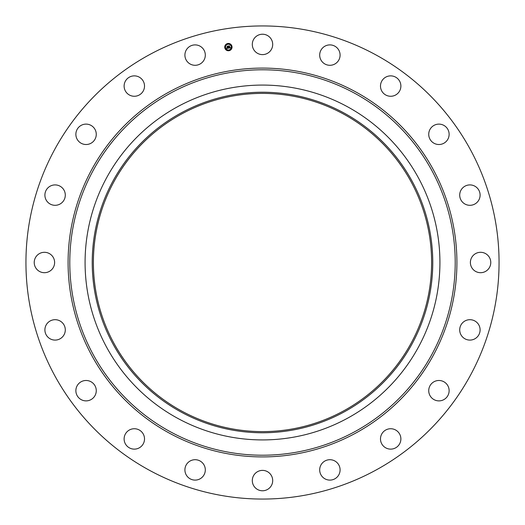 <?xml version="1.0" encoding="UTF-8"?>
<svg xmlns="http://www.w3.org/2000/svg" width="525" height="525" viewBox="0 0 525 525"><rect width="100%" height="100%" fill="white"/><g stroke="black" fill="none" stroke-linecap="round" stroke-linejoin="round"><path stroke-width="0.79" d="M253.549 39.532A10.205 10.205 0 0 1 267.389 35.47A10.205 10.205 0 0 1 271.451 49.311A10.205 10.205 0 0 1 257.611 53.373A10.205 10.205 0 0 1 253.549 39.532M149.087 470.098A236.558 236.558 0 0 1 54.902 149.087A236.558 236.558 0 0 1 375.913 54.902A236.558 236.558 0 0 1 470.098 375.913A236.558 236.558 0 0 1 149.087 470.098M347.557 106.798A177.417 177.417 0 0 1 347.557 418.202A177.417 177.417 0 0 1 85.083 262.5A177.417 177.417 0 0 1 347.557 106.798M344.131 411.928A170.277 170.277 0 0 1 113.072 344.131A170.277 170.277 0 0 1 180.869 113.072A170.277 170.277 0 0 1 411.928 180.869A170.277 170.277 0 0 1 344.131 411.928M343.573 114.089A169.109 169.109 0 0 1 410.911 343.573A169.109 169.109 0 0 1 181.427 410.911A169.109 169.109 0 0 1 114.089 181.427A169.109 169.109 0 0 1 343.573 114.089M202.112 477.323A10.205 10.205 0 0 1 187.694 476.91A10.205 10.205 0 0 1 188.107 462.486A10.205 10.205 0 0 1 202.525 462.899A10.205 10.205 0 0 1 202.112 477.323M386.315 76.853A10.205 10.205 0 0 1 399.906 81.703A10.205 10.205 0 0 1 395.049 95.287A10.205 10.205 0 0 1 381.465 90.438A10.205 10.205 0 0 1 386.315 76.853M138.685 448.147A10.205 10.205 0 0 1 125.094 443.297A10.205 10.205 0 0 1 129.951 429.712A10.205 10.205 0 0 1 143.535 434.562A10.205 10.205 0 0 1 138.685 448.147M437.627 124.202A10.205 10.205 0 0 1 449.046 133.009A10.205 10.205 0 0 1 440.232 144.434A10.205 10.205 0 0 1 428.813 135.621A10.205 10.205 0 0 1 437.627 124.202M87.373 400.798A10.205 10.205 0 0 1 75.954 391.991A10.205 10.205 0 0 1 84.768 380.566A10.205 10.205 0 0 1 96.187 389.379A10.205 10.205 0 0 1 87.373 400.798M471.791 185.082A10.205 10.205 0 0 1 479.929 196.993A10.205 10.205 0 0 1 468.018 205.137A10.205 10.205 0 0 1 459.88 193.226A10.205 10.205 0 0 1 471.791 185.082M53.209 339.918A10.205 10.205 0 0 1 45.071 328.007A10.205 10.205 0 0 1 56.982 319.863A10.205 10.205 0 0 1 65.12 331.774A10.205 10.205 0 0 1 53.209 339.918M485.467 253.549A10.205 10.205 0 0 1 489.53 267.389A10.205 10.205 0 0 1 475.689 271.451A10.205 10.205 0 0 1 471.627 257.611A10.205 10.205 0 0 1 485.467 253.549M39.532 271.451A10.205 10.205 0 0 1 35.47 257.611A10.205 10.205 0 0 1 49.311 253.549A10.205 10.205 0 0 1 53.373 267.389A10.205 10.205 0 0 1 39.532 271.451M477.323 322.888A10.205 10.205 0 0 1 476.91 337.306A10.205 10.205 0 0 1 462.486 336.892A10.205 10.205 0 0 1 462.899 322.475A10.205 10.205 0 0 1 477.323 322.888M47.677 202.112A10.205 10.205 0 0 1 48.09 187.694A10.205 10.205 0 0 1 62.514 188.107A10.205 10.205 0 0 1 62.101 202.525A10.205 10.205 0 0 1 47.677 202.112M448.147 386.315A10.205 10.205 0 0 1 443.297 399.906A10.205 10.205 0 0 1 429.712 395.049A10.205 10.205 0 0 1 434.562 381.465A10.205 10.205 0 0 1 448.147 386.315M76.853 138.685A10.205 10.205 0 0 1 81.703 125.094A10.205 10.205 0 0 1 95.287 129.951A10.205 10.205 0 0 1 90.438 143.535A10.205 10.205 0 0 1 76.853 138.685M400.798 437.627A10.205 10.205 0 0 1 391.991 449.046A10.205 10.205 0 0 1 380.566 440.232A10.205 10.205 0 0 1 389.379 428.813A10.205 10.205 0 0 1 400.798 437.627M124.202 87.373A10.205 10.205 0 0 1 133.009 75.954A10.205 10.205 0 0 1 144.434 84.768A10.205 10.205 0 0 1 135.621 96.187A10.205 10.205 0 0 1 124.202 87.373M339.918 471.791A10.205 10.205 0 0 1 328.007 479.929A10.205 10.205 0 0 1 319.863 468.018A10.205 10.205 0 0 1 331.774 459.88A10.205 10.205 0 0 1 339.918 471.791M185.082 53.209A10.205 10.205 0 0 1 196.993 45.071A10.205 10.205 0 0 1 205.137 56.982A10.205 10.205 0 0 1 193.226 65.12A10.205 10.205 0 0 1 185.082 53.209M271.451 485.467A10.205 10.205 0 0 1 257.611 489.53A10.205 10.205 0 0 1 253.549 475.689A10.205 10.205 0 0 1 267.389 471.627A10.205 10.205 0 0 1 271.451 485.467M322.888 47.677A10.205 10.205 0 0 1 337.306 48.09A10.205 10.205 0 0 1 336.892 62.514A10.205 10.205 0 0 1 322.475 62.101A10.205 10.205 0 0 1 322.888 47.677M224.772 47.677A3.662 3.662 0 0 1 227.811 43.49A3.662 3.662 0 0 1 231.998 46.535A3.662 3.662 0 0 1 228.959 50.722A3.662 3.662 0 0 1 224.772 47.677M225.54 47.558A2.881 2.881 0 0 1 227.935 44.258A2.881 2.881 0 0 1 231.23 46.653A2.881 2.881 0 0 1 228.834 49.954A2.881 2.881 0 0 1 225.54 47.558M228.565 48.162L228.71 47.67L229.313 47.919L228.848 46.062L229.569 45.951L229.628 47.742L230.048 47.381L229.648 47.86L230.14 47.421L230.442 47.873L228.565 48.162M228.46 48.07L228.637 47.611L228.46 48.07M228.848 47.801L229.189 47.808L228.637 45.964L229.445 45.839L228.729 45.99L229.241 47.847L228.848 47.801M226.767 48.471L226.957 47.952L227.863 48.162L227.745 47.427L227.752 48.09L227.089 48.064L227.706 48.057L227.056 47.125L227.719 47.289L227.358 46.325L228.139 46.2L228.408 48.208L226.767 48.471M226.669 48.333L226.879 47.88L226.669 48.333M226.925 47.073L227.076 47.768L226.925 47.073M227.568 47.178L227.128 46.207L228.04 46.062L227.22 46.233L227.568 47.178M228.677 50.374L229.117 50.302L228.677 50.374M224.936 47.65L225.376 47.585L224.936 47.65M226.242 49.79L226.682 49.718L226.242 49.79M227.653 43.91L228.093 43.837L227.653 43.91M225.52 45.216L225.96 45.15L225.52 45.216M231.833 46.561L231.394 46.627L231.833 46.561M231.249 48.996L230.81 49.061L231.249 48.996M230.527 44.428L230.088 44.494L230.527 44.428M354.893 93.378A192.714 192.714 0 0 1 431.622 354.893A192.714 192.714 0 0 1 170.107 431.622A192.714 192.714 0 0 1 93.378 170.107A192.714 192.714 0 0 1 354.893 93.378M355.707 91.888A194.414 194.414 0 0 1 433.112 355.707A194.414 194.414 0 0 1 169.293 433.112A194.414 194.414 0 0 1 91.888 169.293A194.414 194.414 0 0 1 355.707 91.888"/></g></svg>
